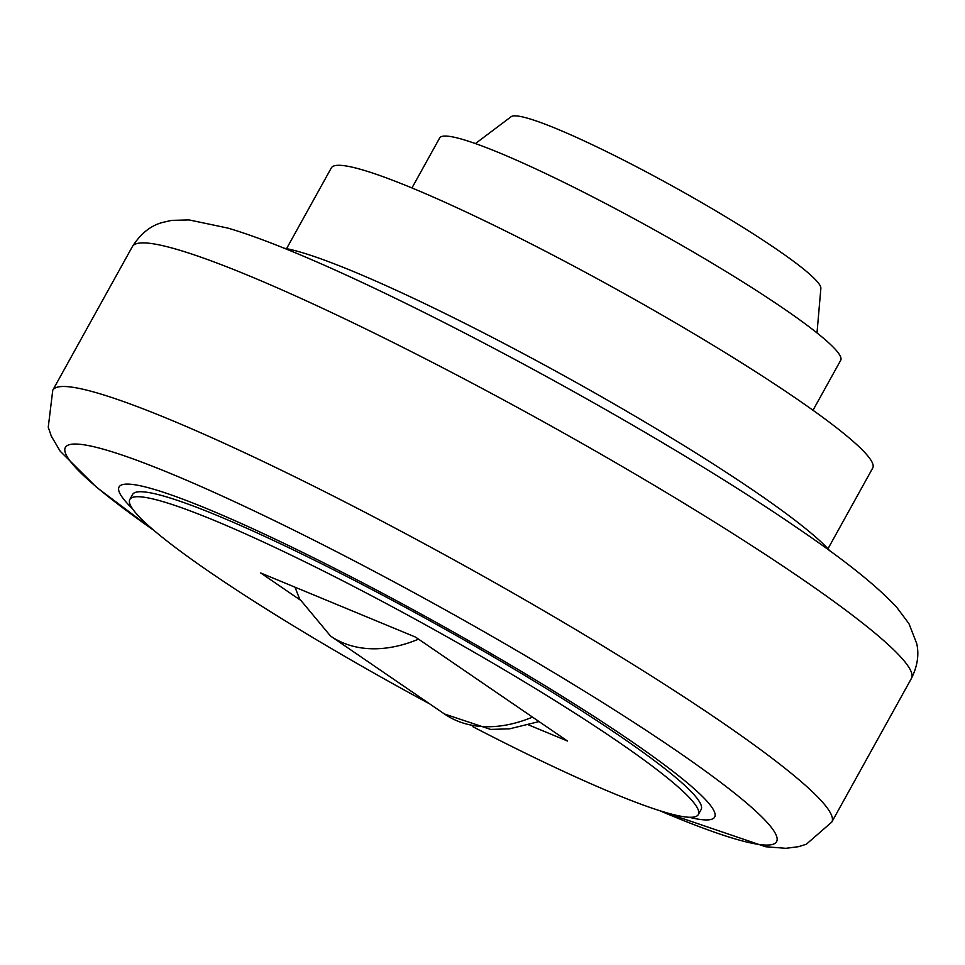 <?xml version="1.0" encoding="UTF-8"?>
<svg xmlns="http://www.w3.org/2000/svg" width="965" height="965" viewBox="0 0 965 965"><rect width="100%" height="100%" fill="white"/><g stroke="black" fill="none" stroke-linecap="round" stroke-linejoin="round"><path stroke-width="1.45" d="M286.557 248.656L331.333 167.886A309.512 32.05 29 0 1 506.709 231.588A309.512 32.05 29 0 1 795.594 398.111A309.512 32.05 29 0 1 872.746 467.989L827.97 548.771M411.946 187.958L439.654 137.971A229.272 23.739 29 0 1 569.567 185.159A229.272 23.739 29 0 1 783.556 308.51A229.272 23.739 29 0 1 840.708 360.283L813 410.258M475.419 143.58L511.173 116.681A177.222 18.347 29 0 1 556.877 128.876A177.222 18.347 29 0 1 726.5 217.27A177.222 18.347 29 0 1 820.865 288.342L817.005 332.913M689.106 817.259A340.464 35.259 -151 0 0 587.215 712.086A340.464 35.259 -151 0 0 207.97 509.11A340.464 35.259 -151 0 0 132.458 508.7M129.853 499.436L132.615 494.454A324.988 33.654 29 0 1 316.761 561.341A324.988 33.654 29 0 1 620.097 736.186A324.988 33.654 29 0 1 701.109 809.575L698.334 814.557A324.988 33.654 -151 0 0 617.335 741.18A324.988 33.654 -151 0 0 313.999 566.322A324.988 33.654 -151 0 0 129.853 499.436A324.988 33.654 -151 0 0 210.853 572.824A324.988 33.654 -151 0 0 429.69 703.883M283.65 248.138A324.988 33.654 29 0 1 755.523 491.873A324.988 33.654 29 0 1 829.96 550.955M300.031 599.868L260.707 572.969L415.553 637.105L567.48 741.024L528.711 724.968M472.874 726.717A324.988 33.654 -151 0 0 698.334 814.557M52.761 390.222L132.362 246.618A445.36 46.115 29 0 1 248.644 275.616A445.36 46.115 29 0 1 800.395 577.89A445.36 46.115 29 0 1 911.406 678.455L831.806 822.059A445.36 46.115 29 0 0 720.795 721.494A445.36 46.115 29 0 0 169.044 419.22A445.36 46.115 29 0 0 52.761 390.222L48.25 427.206L51.302 436.12L60.156 451.162L96.56 487.301L153.905 530.388M659.445 810.588A406.555 42.098 -151 0 0 670.41 815.196A406.555 42.098 -151 0 0 675.223 749.865A406.555 42.098 -151 0 0 171.565 473.924A406.555 42.098 -151 0 0 153.821 530.316M539.037 721.579L509.641 728.828L490.654 729.419L444.491 714.004A154.762 103.52 -55.6 0 0 457.241 720.903A154.762 103.52 -55.6 0 0 532.499 717.104M295 587.166L299.524 598.783L330.549 636.056A154.762 103.52 -55.6 0 0 343.311 642.955A154.762 103.52 -55.6 0 0 418.557 639.156M132.362 246.618C140.552 233.747 150.528 225.714 162.301 222.517L171.613 220.382L189.08 219.923L227.74 228.054C346.085 262.637 641.146 420.463 797.609 528.169C843.965 559.579 877.016 585.984 896.787 607.395L908.97 623.692L916.75 643.679C919.211 654.692 917.438 666.296 911.406 678.455M444.491 714.004L330.549 636.056M659.385 810.564L765.571 846.739L785.86 848.319L798.586 846.667L806.33 844.23L831.806 822.059"/></g></svg>
